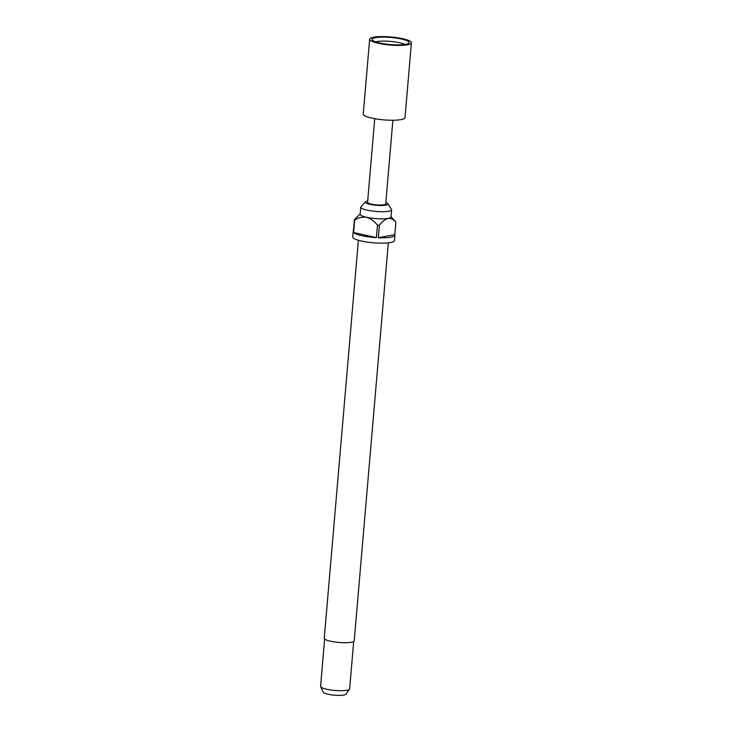 <?xml version="1.0" encoding="UTF-8"?>
<svg xmlns="http://www.w3.org/2000/svg" width="732" height="732" viewBox="0 0 732 732"><rect width="100%" height="100%" fill="white"/><g stroke="black" fill="none" stroke-linecap="round" stroke-linejoin="round"><path stroke-width="1.1" d="M405.006 44.423A16.397 3.166 4.9 0 0 399.8 42.776A16.397 3.166 4.9 0 0 375.708 41.916M401.337 38.988A18.501 3.578 4.9 0 0 381.354 37.14A18.501 3.578 4.9 0 0 372.185 39.839A18.501 3.578 4.9 0 0 379.743 43.023A18.501 3.578 4.9 0 0 408.822 42.978A18.501 3.578 4.9 0 0 401.337 38.988M369.66 39.217L363.246 114.036A20.953 4.044 4.9 0 0 371.902 118.108A20.953 4.044 4.9 0 0 393.477 120.231A20.953 4.044 4.9 0 0 405.006 117.614L411.421 42.795A20.953 4.044 4.9 0 0 402.765 38.723A20.953 4.044 4.9 0 0 381.189 36.6A20.953 4.044 4.9 0 0 369.66 39.217A20.953 4.044 4.9 0 0 378.316 43.289A20.953 4.044 4.9 0 0 399.892 45.411A20.953 4.044 4.9 0 0 411.421 42.795M392.892 120.231L385.718 203.889A9.113 1.757 -175.1 0 1 380.713 205.024A9.113 1.757 -175.1 0 1 371.325 204.109A9.113 1.757 -175.1 0 1 367.565 202.334L374.738 118.675M367.674 201.044A11.3 2.187 4.9 0 0 365.533 201.831A11.3 2.187 4.9 0 0 370.053 204.347A11.3 2.187 4.9 0 0 382.433 205.472A11.3 2.187 4.9 0 0 387.804 203.734A11.3 2.187 4.9 0 0 385.828 202.599M365.533 201.831L360.968 206.699A15.491 2.992 4.9 0 0 360.757 207.129A15.491 2.992 4.9 0 0 367.153 210.148A15.491 2.992 4.9 0 0 383.101 211.713A15.491 2.992 4.9 0 0 391.62 209.782A15.491 2.992 4.9 0 0 391.483 209.315L387.804 203.734M358.369 240.261L324.249 638.267A15.033 2.901 4.9 0 0 330.461 641.195A15.033 2.901 4.9 0 0 345.934 642.714A15.033 2.901 4.9 0 0 354.206 640.839L388.326 242.832M324.642 639.018L320.579 686.406A14.576 2.818 4.9 0 0 320.643 686.735A14.576 2.818 4.9 0 0 326.6 689.242A14.576 2.818 4.9 0 0 349.512 689.205A14.576 2.818 4.9 0 0 349.631 688.894L353.693 641.507M320.643 686.735L323.315 692.28A11.419 2.205 4.9 0 0 327.982 694.238A11.419 2.205 4.9 0 0 345.934 694.211L349.512 689.205M391.62 209.782L391.007 216.901A15.491 2.992 -175.1 0 1 388.088 218.374A15.491 2.992 -175.1 0 1 366.54 217.267A15.491 2.992 -175.1 0 1 360.144 214.256L360.757 207.129M353.391 231.092A20.953 4.044 4.9 0 0 353.172 231.605L352.714 236.948A20.953 4.044 4.9 0 0 361.37 241.02A20.953 4.044 4.9 0 0 382.946 243.143A20.953 4.044 4.9 0 0 394.466 240.526L394.923 235.182A20.953 4.044 4.9 0 0 394.795 234.643L395.866 222.18A20.953 4.044 -175.1 0 0 395.655 221.888A20.953 4.044 -175.1 0 0 395.555 221.778M353.172 231.605A20.953 4.044 4.9 0 0 353.3 232.145L354.37 219.673A20.953 4.044 -175.1 0 0 354.681 220.076L353.611 232.538A20.953 4.044 4.9 0 0 361.828 235.677A20.953 4.044 4.9 0 0 376.413 237.625L377.483 225.154A20.953 4.044 -175.1 0 0 379.396 225.255L378.325 237.726A20.953 4.044 4.9 0 0 394.923 235.182M354.681 220.076C358.314 217.697 362.276 216.764 366.54 217.267C370.703 218.621 374.354 221.256 377.483 225.154M353.611 232.538L376.413 237.625M379.396 225.255C382.122 221.65 385.023 219.353 388.088 218.374C391.108 218.237 393.697 219.499 395.866 222.18M378.325 237.726L394.795 234.643M360.171 213.964L354.37 219.673M391.034 216.608L395.655 221.888"/></g></svg>
